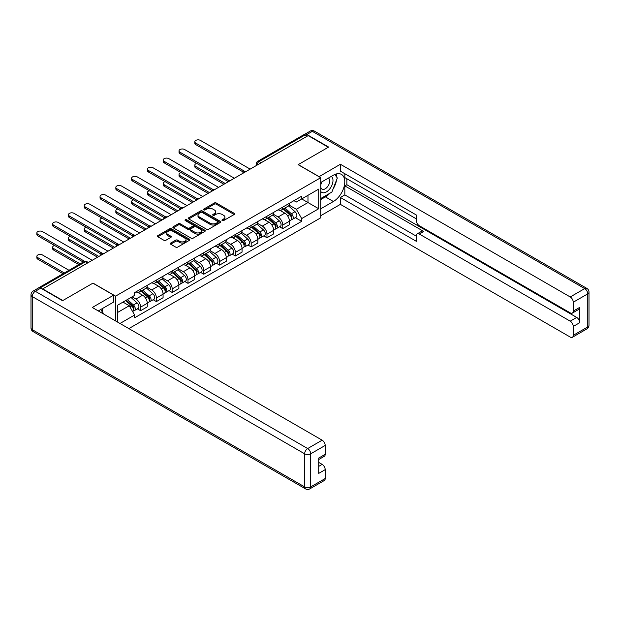 <?xml version="1.0" encoding="UTF-8"?>
<svg xmlns="http://www.w3.org/2000/svg" width="620" height="620" viewBox="0 0 620 620"><rect width="100%" height="100%" fill="white"/><g stroke="black" fill="none" stroke-linecap="round" stroke-linejoin="round"><path stroke-width="0.93" d="M222.239 220.573A0.984 0.566 0 0 0 223.634 220.573L234.19 214.481A1.403 0.814 0 0 0 234.6 213.908A1.403 0.814 0 0 0 234.19 213.327L216.303 203.004A1.403 0.814 0 0 0 214.311 203.004L203.755 209.095A0.984 0.566 0 0 0 203.469 209.498A0.984 0.566 0 0 0 203.755 209.901A0.984 0.566 0 0 0 205.142 209.901L206.514 209.111A4.495 2.596 0 0 1 212.877 209.111L214.365 209.971A4.495 2.596 0 0 1 215.683 211.808A4.495 2.596 0 0 1 214.365 213.644L213.001 214.435A0.984 0.566 0 0 0 212.706 214.838A0.984 0.566 0 0 0 213.001 215.241A0.984 0.566 0 0 0 214.388 215.241L215.752 214.45A4.495 2.596 0 0 1 222.115 214.45L223.611 215.31A4.495 2.596 0 0 1 224.928 217.147A4.495 2.596 0 0 1 223.611 218.984L222.239 219.774A0.984 0.566 0 0 0 221.952 220.17A0.984 0.566 0 0 0 222.239 220.573L222.239 219.774M170.686 243.056A1.403 0.814 0 0 0 170.267 243.629A1.403 0.814 0 0 0 170.686 244.203L175.7 247.101A1.403 0.814 0 0 0 177.692 247.101L189.418 240.328A1.403 0.814 0 0 0 189.828 239.754A1.403 0.814 0 0 0 189.418 239.181L171.531 228.85A1.403 0.814 0 0 0 169.539 228.85L157.813 235.623A1.403 0.814 0 0 0 157.403 236.197A1.403 0.814 0 0 0 157.813 236.77L163.874 240.273A1.403 0.814 0 0 0 165.866 240.273L170.88 237.375A1.403 0.814 0 0 0 171.291 236.801A1.403 0.814 0 0 0 170.88 236.228L167.873 234.492A3.759 2.17 0 0 1 166.772 232.957A3.759 2.17 0 0 1 169.097 230.95A3.759 2.17 0 0 1 173.189 231.423L184.969 238.22A3.759 2.17 0 0 1 186.07 239.754A3.759 2.17 0 0 1 183.752 241.761A3.759 2.17 0 0 1 179.653 241.288L177.692 240.157A1.403 0.814 0 0 0 175.7 240.157L170.686 243.056L170.686 244.203L175.7 241.327L175.7 240.157M115.591 296.143L93.008 283.108L62.837 300.529L42.687 288.897L308.179 135.617L328.329 147.25L298.15 164.672L320.734 177.708L115.591 296.143L115.591 320.935M206.615 229.253A1.403 0.814 0 0 0 208.599 229.253L220.325 222.479A1.403 0.814 0 0 0 220.736 221.906A1.403 0.814 0 0 0 220.325 221.332L202.438 211.009A1.403 0.814 0 0 0 200.446 211.009L188.72 217.775A1.403 0.814 0 0 0 188.309 218.349A1.403 0.814 0 0 0 188.72 218.922L206.615 229.253M185.69 220.79A0.984 0.566 0 0 1 186.682 220.929L204.856 231.415L193.145 238.173A1.403 0.814 0 0 1 191.154 238.173L173.267 227.85L173.267 226.703A1.403 0.814 0 0 0 172.856 227.276A1.403 0.814 0 0 0 173.267 227.85M173.267 226.703L178.289 223.804A1.403 0.814 0 0 1 180.273 223.804L187.527 227.99A1.403 0.814 0 0 0 189.518 227.99L192.843 226.067A1.403 0.814 0 0 0 193.262 225.494A1.403 0.814 0 0 0 192.843 224.921L185.295 220.557A0.984 0.566 0 0 1 185.008 220.162A0.984 0.566 0 0 1 185.613 219.635A0.984 0.566 0 0 1 186.682 219.759L204.871 230.26A1.403 0.814 0 0 1 205.282 230.834A1.403 0.814 0 0 1 204.871 231.407L204.871 230.26M128.859 328.592L320.734 217.814L320.734 177.708M38.51 287.982A2.868 1.651 -120 0 0 38.114 288.114A2.868 1.651 -120 0 0 37.812 288.385M261.299 162.68L259.168 161.456A2.868 1.651 60 0 0 257.742 161.316L303.606 134.834A2.868 1.651 60 0 1 305.04 134.974L259.168 161.456A2.868 1.651 120 0 0 257.145 164.967L257.145 165.083M307.163 136.199L305.04 134.974M282.759 207.111A6.588 3.805 60 0 1 281.395 210.072L288.083 206.212A6.588 3.805 -120 0 0 289.447 203.251M273.281 214.202L278.101 216.992A6.588 3.805 60 0 1 282.759 225.06L289.447 221.201A6.588 3.805 -120 0 0 284.789 213.133L280.007 210.374M289.447 221.201L289.447 224.766L282.759 228.625L279.558 226.773M281.395 210.072A6.588 3.805 60 0 1 278.155 209.769M282.759 225.06L282.759 228.625M266.964 216.233A6.588 3.805 60 0 1 265.6 219.185L272.288 215.334A6.588 3.805 -120 0 0 273.653 212.373M263.763 235.894L266.964 237.747L273.653 233.887L273.653 230.322A6.588 3.805 -120 0 0 268.995 222.254L264.205 219.496M265.6 219.185A6.588 3.805 60 0 1 262.361 218.891M257.486 223.324L262.306 226.114A6.588 3.805 60 0 1 266.964 234.182L266.964 237.747M251.17 225.354A6.588 3.805 60 0 1 249.806 228.307L256.486 224.448A6.588 3.805 -120 0 0 257.85 221.495M247.969 245.016L251.17 246.861L257.85 243.009L257.85 239.444A6.588 3.805 -120 0 0 253.192 231.376L248.411 228.61M249.806 228.307A6.588 3.805 60 0 1 246.566 228.013M241.684 232.446L246.512 235.228A6.588 3.805 60 0 1 251.17 243.296L251.17 246.861M235.375 234.469A6.588 3.805 60 0 1 234.011 237.429L240.692 233.57A6.588 3.805 -120 0 0 242.056 230.609M232.174 254.138L235.375 255.983L242.056 252.123L242.056 248.558A6.588 3.805 -120 0 0 237.398 240.49L232.616 237.731M234.011 237.429A6.588 3.805 60 0 1 230.772 237.135M225.889 241.567L230.718 244.35A6.588 3.805 60 0 1 235.375 252.417L235.375 255.983M219.581 243.59A6.588 3.805 60 0 1 218.217 246.551L224.897 242.691A6.588 3.805 -120 0 0 226.261 239.731M216.372 263.252L219.581 265.104L226.261 261.245L226.261 257.68A6.588 3.805 -120 0 0 221.603 249.612L216.822 246.853M218.217 246.551A6.588 3.805 60 0 1 214.97 246.249M210.095 250.681L214.923 253.472A6.588 3.805 60 0 1 219.581 261.539L219.581 265.104M203.786 252.712A6.588 3.805 60 0 1 202.422 255.665L209.103 251.805A6.588 3.805 -120 0 0 210.467 248.853M200.578 272.374L203.786 274.226L210.467 270.367L210.467 266.801A6.588 3.805 -120 0 0 205.809 258.734L201.027 255.967M202.422 255.665A6.588 3.805 60 0 1 199.175 255.37M194.3 259.803L199.129 262.593A6.588 3.805 60 0 1 203.786 270.661L203.786 274.226M187.984 261.826A6.588 3.805 60 0 1 186.62 264.787L193.308 260.927A6.588 3.805 -120 0 0 194.672 257.974M184.783 281.496L187.992 283.34L194.672 279.488L194.672 275.916A6.588 3.805 -120 0 0 190.014 267.848L185.233 265.089M186.62 264.787A6.588 3.805 60 0 1 183.381 264.492M178.506 268.925L183.334 271.707A6.588 3.805 60 0 1 187.992 279.775L187.992 283.34M172.19 270.948A6.588 3.805 60 0 1 170.826 273.908L177.514 270.049A6.588 3.805 -120 0 0 178.878 267.088M168.989 290.61L172.19 292.462L178.878 288.602L178.878 285.037A6.588 3.805 -120 0 0 174.22 276.969L169.43 274.211M170.826 273.908A6.588 3.805 60 0 1 167.586 273.606M162.711 278.039L167.532 280.829A6.588 3.805 60 0 1 172.19 288.897L172.19 292.462M156.395 280.07A6.588 3.805 60 0 1 155.031 283.022L161.712 279.171A6.588 3.805 -120 0 0 163.076 276.21M153.194 299.731L156.395 301.584L163.076 297.724L163.076 294.159A6.588 3.805 -120 0 0 158.425 286.091L153.636 283.332M155.031 283.022A6.588 3.805 60 0 1 151.792 282.728M146.909 287.161L151.737 289.951A6.588 3.805 60 0 1 156.395 298.019L156.395 301.584M140.6 289.191A6.588 3.805 60 0 1 139.237 292.144L145.917 288.285A6.588 3.805 -120 0 0 147.281 285.332M137.4 308.853L140.6 310.705L147.281 306.846L147.281 303.281A6.588 3.805 -120 0 0 142.623 295.213L137.842 292.446M139.237 292.144A6.588 3.805 60 0 1 135.997 291.849M132.099 296.848L135.943 299.065A6.588 3.805 60 0 1 140.6 307.132L140.6 310.705M293.95 200.655L296.329 202.027L318.711 189.108L307.977 195.3L307.977 202.554L296.329 209.273L289.075 205.088M117.614 322.098L117.614 305.203L134.625 295.383L134.625 292.64L301.7 196.183L301.7 198.927L318.711 208.746L301.7 218.573L296.329 209.273M318.711 189.108L318.711 208.746M117.614 312.457L129.262 305.73L134.625 315.03L134.625 317.773L301.7 221.317L301.7 218.573M134.625 315.03L119.993 323.477M129.262 305.73L122.985 302.111M295.353 217.659L301.7 221.317M222.634 220.712L223.611 220.154A4.495 2.596 0 0 0 224.928 218.317L224.928 217.147M215.683 211.808L215.683 212.978A4.495 2.596 0 0 1 214.365 214.815L213.388 215.38M234.174 214.489L216.303 204.174A1.403 0.814 0 0 0 214.311 204.174L204.151 210.04M220.309 222.495L202.438 212.172A1.403 0.814 0 0 0 200.446 212.172L188.744 218.938M217.845 222.309A0.984 0.566 0 0 0 218.131 221.906A0.984 0.566 0 0 0 217.845 221.511L202.136 212.443A0.984 0.566 0 0 0 200.748 212.443L199.307 213.272A4.495 2.596 0 0 0 197.989 215.109A4.495 2.596 0 0 0 199.307 216.946L210.04 223.146A4.495 2.596 0 0 0 216.403 223.146L217.845 222.309L217.845 223.479A0.984 0.566 0 0 0 218.131 223.076L218.131 221.906M197.989 215.109L197.989 216.279A4.495 2.596 0 0 0 199.307 218.116L199.307 216.946M217.845 223.479L216.403 224.308A4.495 2.596 0 0 1 210.04 224.308L199.307 218.116M173.282 227.858L178.289 224.975L178.289 223.804M193.262 225.494L193.262 226.664A1.403 0.814 0 0 1 192.843 227.238L189.518 229.16A1.403 0.814 0 0 1 187.527 229.16L180.273 224.975A1.403 0.814 0 0 0 178.289 224.975M195.06 232.337A3.759 2.17 0 0 0 199.152 232.81A3.759 2.17 0 0 0 201.477 230.803A3.759 2.17 0 0 0 200.376 229.268L196.222 226.874A1.403 0.814 0 0 0 194.238 226.874L190.906 228.796A1.403 0.814 0 0 0 190.495 229.369A1.403 0.814 0 0 0 190.906 229.942L195.06 232.337L195.06 233.508A3.759 2.17 0 0 0 199.152 233.98A3.759 2.17 0 0 0 201.477 231.973L201.477 230.803M190.495 229.369L190.495 230.539A1.403 0.814 0 0 0 190.906 231.113L190.906 229.942M195.06 233.508L190.906 231.113M186.07 239.754L186.07 240.924A3.759 2.17 0 0 1 183.752 242.931A3.759 2.17 0 0 1 179.653 242.459L177.692 241.327A1.403 0.814 0 0 0 175.7 241.327M166.772 232.957L166.772 234.128A3.759 2.17 0 0 0 167.873 235.662L167.873 234.492M170.864 237.383L167.873 235.662M189.418 239.181L189.418 240.328L171.531 230.02A1.403 0.814 0 0 0 169.539 230.02L157.829 236.778L157.813 235.623M283.216 209.017L289.656 214.76A3.581 2.069 60 0 1 290.78 220.294L289.447 221.069M283.387 209.172L286.417 210.916M196.742 163.409A3.294 1.899 -0 0 0 194.82 165.137A3.294 1.899 -0 0 0 195.788 166.486L225.246 183.497M283.867 208.646L291.028 215.031A1.721 0.992 60 0 1 291.571 217.69A1.721 0.992 60 0 1 291.416 217.752M284.944 208.026L291.377 213.768A3.581 2.069 60 0 1 292.501 219.302A3.581 2.069 60 0 1 291.423 219.418M288.533 205.871L295.019 211.66A3.581 2.069 60 0 1 296.143 217.202L292.501 219.302M223.936 184.256L195.788 168.005A3.294 1.899 180 0 1 194.82 166.656L194.82 165.137M243.35 172.081L195.788 144.623A3.294 1.899 180 0 1 194.82 143.274L194.82 141.755A3.294 1.899 -0 0 0 195.788 143.096L244.66 171.314M250.154 169.113L200.446 140.407A3.294 1.899 -0 0 0 196.85 139.996A3.294 1.899 -0 0 0 194.82 141.755M267.422 218.139L273.862 223.882A3.581 2.069 60 0 1 274.986 229.415L273.645 230.19M267.592 218.287L270.622 220.038M180.947 172.531A3.294 1.899 -0 0 0 179.025 174.259A3.294 1.899 -0 0 0 179.986 175.6L209.452 192.611M268.072 217.76L275.233 224.153A1.721 0.992 60 0 1 275.776 226.812A1.721 0.992 60 0 1 275.621 226.874M269.142 217.147L275.582 222.89A3.581 2.069 60 0 1 276.706 228.424A3.581 2.069 60 0 1 275.621 228.54M272.73 214.993L279.225 220.782A3.581 2.069 60 0 1 280.349 226.315L276.706 228.424M208.134 193.378L179.986 177.126A3.294 1.899 180 0 1 179.025 175.778L179.025 174.259M251.627 227.253L258.067 233.004A3.581 2.069 60 0 1 259.191 238.537L257.85 239.304M251.797 227.408L254.828 229.16M165.153 181.652A3.294 1.899 -0 0 0 163.231 183.381A3.294 1.899 -0 0 0 164.192 184.721L193.657 201.733M252.278 226.881L259.439 233.275A1.721 0.992 60 0 1 259.981 235.933A1.721 0.992 60 0 1 259.819 235.995M253.347 226.261L259.788 232.004A3.581 2.069 60 0 1 260.912 237.545A3.581 2.069 60 0 1 259.827 237.654M256.936 224.107L263.43 229.904A3.581 2.069 60 0 1 264.554 235.437L260.912 237.545M192.34 202.492L164.192 186.24A3.294 1.899 180 0 1 163.231 184.9L163.231 183.381M319.013 176.716L340.38 164.261L570.222 296.964L584.707 288.602L312.325 131.347L306.861 134.509L328.631 147.072L298.251 164.61L319.013 176.599M320.734 182.505L333.389 175.197A16.112 9.3 120 0 1 341.442 174.398A16.112 9.3 120 0 1 343.914 187.302A16.112 9.3 120 0 1 333.389 201.5L320.734 208.808M320.734 215.706L340.38 204.368L340.38 197.47L416.314 241.312L416.314 235.817A4.293 2.48 -120 0 1 417.206 233.849A4.293 2.48 -120 0 1 419.353 234.065L570.222 321.168L576.708 317.425A4.293 2.48 60 0 1 579.746 322.687L579.746 307.373A4.293 2.48 60 0 1 578.855 309.334L572.376 313.077A4.293 2.48 -120 0 0 573.26 311.108L573.26 302.227A4.293 2.48 -120 0 0 570.222 296.964M346.859 178.762L346.859 184.721L344.829 185.892L344.829 194.897L340.38 197.47M344.829 173.732L344.829 177.591L416.314 218.86M572.376 313.077A4.293 2.48 -120 0 1 570.222 312.868L419.353 225.758A4.293 2.48 -120 0 1 416.314 220.503L416.314 215.001L340.38 171.159L340.38 164.261M340.38 204.368L570.222 337.063A4.293 2.48 -120 0 0 572.376 337.28A4.293 2.48 -120 0 0 573.26 335.312L573.26 326.43A4.293 2.48 -120 0 0 570.222 321.168M306.861 134.509A4.293 2.48 -120 0 0 304.714 134.292A4.293 2.48 -120 0 0 304.257 134.703M344.829 185.892L423.809 231.493L419.353 234.065M346.859 184.721L576.708 317.425M344.829 194.897L416.314 236.166M417.206 233.849L421.662 231.276A4.293 2.48 60 0 1 423.809 231.493M320.734 199.57L325.392 196.881A16.112 9.3 120 0 0 329.856 193.254M333.056 189.038A16.112 9.3 120 0 0 336.521 180.102M336.784 177.212A16.112 9.3 120 0 0 336.381 173.925M40.765 288.137L35.294 291.292A4.293 2.48 -120 0 0 33.147 291.082L38.618 287.92A4.293 2.48 60 0 1 40.765 288.137L62.535 300.708L92.907 283.17L113.669 295.151L113.669 302.048L99.285 310.349A16.112 9.3 120 0 0 98.317 310.961M113.669 295.151L92.302 307.489L322.152 440.185A4.293 2.48 60 0 1 325.19 445.447L325.19 454.336A4.293 2.48 60 0 1 324.299 456.305L318.711 459.529M102.633 312.302L102.633 308.419M318.711 466.38L322.152 464.388A4.293 2.48 60 0 1 325.19 469.65L325.19 478.539A4.293 2.48 60 0 1 324.299 480.5L309.822 488.862A4.293 2.48 -120 0 0 310.705 486.894L325.19 478.539M325.19 454.336L318.711 458.079L318.711 473.393L325.19 469.65M322.152 464.388L318.711 462.404M320.734 191.448A9.308 5.371 120 0 0 328.135 190.642A9.308 5.371 120 0 0 332.987 180.513A9.308 5.371 120 0 0 331.297 176.406M321.517 182.048A9.308 5.371 120 0 0 320.734 183.729M320.734 186.845A6.371 3.681 120 0 0 322.02 189.139A6.371 3.681 120 0 0 326.926 187.434A6.371 3.681 120 0 0 329.708 181.017A6.371 3.681 120 0 0 328.391 178.103A6.371 3.681 120 0 0 328.368 178.095M322.036 181.745A6.371 3.681 120 0 0 320.734 185.566M334.846 174.46L337.334 178.002L331.871 192.092L320.935 198.4M100.688 309.543L103.238 313.162L103.029 313.681M227.556 181.203L179.986 153.737A3.294 1.899 180 0 1 179.025 152.396L179.025 150.877A3.294 1.899 -0 0 0 179.986 152.218L228.865 180.435M234.36 178.234L184.644 149.529A3.294 1.899 -0 0 0 181.055 149.118A3.294 1.899 -0 0 0 179.025 150.877M211.761 190.325L164.192 162.858A3.294 1.899 180 0 1 163.231 161.518L163.231 159.991A3.294 1.899 -0 0 0 164.192 161.34L213.063 189.557M218.565 187.356L168.849 158.65A3.294 1.899 -0 0 0 165.261 158.24A3.294 1.899 -0 0 0 163.231 159.991M235.833 236.375L242.265 242.118A3.581 2.069 60 0 1 243.389 247.659L242.056 248.426M236.003 236.53L239.033 238.281M149.35 190.766A3.294 1.899 -0 0 0 147.436 192.494A3.294 1.899 -0 0 0 148.397 193.843L177.863 210.854M236.483 236.003L243.644 242.389A1.721 0.992 60 0 1 244.179 245.047A1.721 0.992 60 0 1 244.024 245.109M237.553 235.383L243.993 241.126A3.581 2.069 60 0 1 245.117 246.659A3.581 2.069 60 0 1 244.032 246.776M241.141 233.228L247.636 239.026A3.581 2.069 60 0 1 248.76 244.559L245.117 246.659M176.545 211.614L148.397 195.362A3.294 1.899 180 0 1 147.436 194.021L147.436 192.494M220.038 245.497L226.471 251.24A3.581 2.069 60 0 1 227.594 256.773L226.261 257.548M220.208 245.652L223.239 247.396M133.556 199.888A3.294 1.899 -0 0 0 131.634 201.616A3.294 1.899 -0 0 0 132.602 202.965L162.068 219.976M220.689 245.125L227.85 251.511A1.721 0.992 60 0 1 228.385 254.169A1.721 0.992 60 0 1 228.23 254.231M221.758 244.505L228.191 250.248A3.581 2.069 60 0 1 229.315 255.781A3.581 2.069 60 0 1 228.238 255.897M225.347 242.35L231.841 248.14A3.581 2.069 60 0 1 232.965 253.681L229.315 255.781M160.75 220.736L132.602 204.484A3.294 1.899 180 0 1 131.634 203.135L131.634 201.616M204.244 254.619L210.676 260.361A3.581 2.069 60 0 1 211.8 265.895L210.467 266.67M204.414 254.766L207.444 256.517M117.761 209.01A3.294 1.899 -0 0 0 115.839 210.738A3.294 1.899 -0 0 0 116.808 212.079L146.274 229.09M204.887 254.239L212.056 260.632A1.721 0.992 60 0 1 212.59 263.291A1.721 0.992 60 0 1 212.435 263.353M205.964 253.619L212.397 259.369A3.581 2.069 60 0 1 213.52 264.903A3.581 2.069 60 0 1 212.443 265.019M209.552 251.464L216.047 257.261A3.581 2.069 60 0 1 217.171 262.795L213.52 264.903M144.956 229.85L116.808 213.598A3.294 1.899 180 0 1 115.839 212.257L115.839 210.738M195.967 199.438L148.397 171.98A3.294 1.899 180 0 1 147.436 170.632L147.436 169.113A3.294 1.899 -0 0 0 148.397 170.461L197.268 198.679M202.771 196.47L153.055 167.772A3.294 1.899 -0 0 0 149.467 167.353A3.294 1.899 -0 0 0 147.436 169.113M180.164 208.56L132.602 181.094A3.294 1.899 180 0 1 131.634 179.754L131.634 178.234A3.294 1.899 -0 0 0 132.602 179.575L181.474 207.793M186.976 205.592L137.26 176.886A3.294 1.899 -0 0 0 133.672 176.475A3.294 1.899 -0 0 0 131.634 178.234M164.37 217.682L116.808 190.216A3.294 1.899 180 0 1 115.839 188.875L115.839 187.356A3.294 1.899 -0 0 0 116.808 188.697L165.68 216.915M171.182 214.714L121.466 186.008A3.294 1.899 -0 0 0 117.877 185.597A3.294 1.899 -0 0 0 115.839 187.356M188.441 263.733L194.882 269.475A3.581 2.069 60 0 1 196.005 275.017L194.672 275.784M188.612 263.887L191.642 265.639M101.967 218.131A3.294 1.899 -0 0 0 100.045 219.86A3.294 1.899 -0 0 0 101.014 221.201L130.471 238.212M189.092 263.361L196.253 269.754A1.721 0.992 60 0 1 196.796 272.405A1.721 0.992 60 0 1 196.641 272.474M190.169 262.74L196.602 268.483A3.581 2.069 60 0 1 197.726 274.024A3.581 2.069 60 0 1 196.649 274.133M193.758 260.586L200.245 266.383A3.581 2.069 60 0 1 201.368 271.917L197.726 274.024M129.161 238.971L101.014 222.72A3.294 1.899 180 0 1 100.045 221.379L100.045 219.86M148.575 226.796L101.014 199.338A3.294 1.899 180 0 1 100.045 197.989L100.045 196.47A3.294 1.899 -0 0 0 101.014 197.819L149.885 226.037M155.388 223.828L105.671 195.13A3.294 1.899 -0 0 0 102.075 194.719A3.294 1.899 -0 0 0 100.045 196.47M172.647 272.854L179.087 278.597A3.581 2.069 60 0 1 180.211 284.13L178.87 284.906M172.817 273.009L175.847 274.753M86.172 227.246A3.294 1.899 -0 0 0 84.25 228.974A3.294 1.899 -0 0 0 85.211 230.322L114.677 247.333M173.298 272.482L180.459 278.868A1.721 0.992 60 0 1 181.001 281.526A1.721 0.992 60 0 1 180.846 281.589M174.367 271.862L180.808 277.605A3.581 2.069 60 0 1 181.931 283.138A3.581 2.069 60 0 1 180.846 283.255M177.956 269.708L184.45 275.497A3.581 2.069 60 0 1 185.574 281.038L181.931 283.138M113.359 248.093L85.211 231.841A3.294 1.899 180 0 1 84.25 230.493L84.25 228.974M132.781 235.918L85.211 208.46A3.294 1.899 180 0 1 84.25 207.111L84.25 205.592A3.294 1.899 -0 0 0 85.211 206.94L134.091 235.151M139.585 232.95L89.869 204.251A3.294 1.899 -0 0 0 86.281 203.833A3.294 1.899 -0 0 0 84.25 205.592M156.852 281.976L163.292 287.719A3.581 2.069 60 0 1 164.416 293.252L163.076 294.027M157.023 282.123L160.053 283.875M70.378 236.367A3.294 1.899 -0 0 0 68.456 238.096A3.294 1.899 -0 0 0 69.417 239.444L98.882 256.455M157.503 281.596L164.664 287.99A1.721 0.992 60 0 1 165.207 290.648A1.721 0.992 60 0 1 165.044 290.71M158.573 280.984L165.013 286.727A3.581 2.069 60 0 1 166.137 292.26A3.581 2.069 60 0 1 165.052 292.377M162.161 278.829L168.656 284.619A3.581 2.069 60 0 1 169.779 290.152L166.137 292.26M97.565 257.215L69.417 240.963A3.294 1.899 180 0 1 68.456 239.615L68.456 238.096M116.986 245.04L69.417 217.574A3.294 1.899 180 0 1 68.456 216.233L68.456 214.714A3.294 1.899 -0 0 0 69.417 216.054L118.296 244.272M123.791 242.071L74.075 213.365A3.294 1.899 -0 0 0 70.486 212.954A3.294 1.899 -0 0 0 68.456 214.714M141.058 291.098L147.498 296.841A3.581 2.069 60 0 1 148.622 302.374L147.281 303.141M141.228 291.245L144.258 292.997M54.576 245.489A3.294 1.899 -0 0 0 52.661 247.217A3.294 1.899 -0 0 0 53.622 248.558L80.12 263.856M141.709 290.718L148.87 297.112A1.721 0.992 60 0 1 149.412 299.77A1.721 0.992 60 0 1 149.25 299.832M142.778 290.098L149.219 295.841A3.581 2.069 60 0 1 150.342 301.382A3.581 2.069 60 0 1 149.257 301.498M146.367 287.944L152.861 293.74A3.581 2.069 60 0 1 153.985 299.274L150.342 301.382M78.81 264.616L53.622 250.077A3.294 1.899 180 0 1 52.661 248.736L52.661 247.217M101.192 254.161L53.622 226.695A3.294 1.899 180 0 1 52.661 225.354L52.661 223.828A3.294 1.899 -0 0 0 53.622 225.176L102.494 253.394M107.996 251.193L58.28 222.487A3.294 1.899 -0 0 0 54.692 222.076A3.294 1.899 -0 0 0 52.661 223.828M125.658 300.568L131.696 305.954A3.581 2.069 60 0 1 132.82 311.496L132.641 311.596M125.713 300.529L128.464 302.118M68.983 270.289L42.486 254.99A3.294 1.899 -0 0 0 38.897 254.58A3.294 1.899 -0 0 0 36.859 256.331A3.294 1.899 -0 0 0 37.828 257.68L64.325 272.978M126.302 300.188L133.075 306.233A1.721 0.992 60 0 1 133.61 308.884A1.721 0.992 60 0 1 133.455 308.946M127.379 299.569L133.416 304.963A3.581 2.069 60 0 1 134.54 310.496A3.581 2.069 60 0 1 133.463 310.612M131.022 297.468L137.067 302.862A3.581 2.069 60 0 1 138.19 308.396L134.54 310.496M63.008 273.738L37.828 259.199A3.294 1.899 180 0 1 36.859 257.858L36.859 256.331M83.258 262.051L37.828 235.817A3.294 1.899 180 0 1 36.859 234.469L36.859 232.95A3.294 1.899 -0 0 0 37.828 234.298L84.677 261.346M92.202 260.307L42.486 231.609A3.294 1.899 -0 0 0 38.897 231.198A3.294 1.899 -0 0 0 36.859 232.95M257.246 165.021L257.145 164.967A2.868 1.651 0 0 1 256.308 163.796L256.308 165.563M156.395 298.019L163.076 294.159M172.19 288.897L178.878 285.037M187.992 279.775L194.672 275.916M203.786 270.661L210.467 266.801M219.581 261.539L226.261 257.68M235.375 252.417L242.056 248.558M251.17 243.296L257.85 239.444M266.964 234.182L273.653 230.322M140.6 307.132L147.281 303.281M135.943 299.065L142.623 295.213M151.737 289.951L158.425 286.091M167.532 280.829L174.22 276.969M183.334 271.707L190.014 267.848M199.129 262.593L205.809 258.734M214.923 253.472L221.603 249.612M230.718 244.35L237.398 240.49M246.512 235.228L253.192 231.376M262.306 226.114L268.995 222.254M278.101 216.992L284.789 213.133M246.031 171.5A2.868 1.651 120 0 0 244.768 172.228M230.237 180.614A2.868 1.651 120 0 0 228.974 181.342M214.442 189.736A2.868 1.651 120 0 0 213.179 190.464M198.648 198.857A2.868 1.651 120 0 0 197.377 199.586M182.846 207.971A2.868 1.651 120 0 0 181.583 208.708M167.051 217.093A2.868 1.651 120 0 0 165.788 217.822M151.257 226.215A2.868 1.651 120 0 0 149.994 226.943M135.462 235.337A2.868 1.651 120 0 0 134.199 236.065M119.668 244.451A2.868 1.651 120 0 0 118.404 245.187M103.873 253.572A2.868 1.651 120 0 0 102.602 254.301M87.544 262.996L85.421 261.772L40.207 287.874M88.381 262.516L86.847 261.632A2.868 1.651 120 0 0 85.421 261.772A2.868 1.651 60 0 0 83.987 261.632L38.114 288.114M223.611 220.154L223.611 218.984M213.001 215.241L213.001 214.435M214.365 214.815L214.365 213.644M203.755 209.901L203.755 209.095M214.311 204.174L214.311 203.004M216.303 204.174L216.303 203.004M234.19 214.481L234.19 213.327M188.72 218.922L188.72 217.775M200.446 212.172L200.446 211.009M202.438 212.172L202.438 211.009M220.325 222.479L220.325 221.332M210.04 224.308L210.04 223.146M216.403 224.308L216.403 223.146M180.273 224.975L180.273 223.804M187.527 229.16L187.527 227.99M189.518 229.16L189.518 227.99M192.843 227.238L192.843 226.067M186.682 220.929L186.682 219.759M177.692 241.327L177.692 240.157M179.653 242.459L179.653 241.288M170.88 237.375L170.88 236.228M169.539 230.02L169.539 228.85M171.531 230.02L171.531 228.85M289.656 214.76L287.649 215.923M291.927 216.907L291.284 217.279M295.019 211.66L291.377 213.768M195.788 168.005L195.788 166.486M195.788 143.096L195.788 144.623M273.862 223.882L271.854 225.037M276.132 226.021L275.481 226.393M279.225 220.782L275.582 222.89M179.986 177.126L179.986 175.6M258.067 233.004L256.06 234.159M260.338 235.143L259.687 235.515M263.43 229.904L259.788 232.004M164.192 186.24L164.192 184.721M573.26 311.108L579.746 307.373M579.746 322.687L573.26 326.43M573.26 335.312L587.745 326.957L587.745 293.865L573.26 302.227M325.392 196.881L333.389 201.5M587.745 326.957A4.293 2.48 60 0 1 586.853 328.918A4.293 4.293 0 0 0 589 325.198A4.293 2.48 180 0 1 587.745 326.957M587.745 293.865A4.293 2.48 0 0 0 589 292.113A4.293 4.293 0 0 0 586.853 288.393A4.293 2.48 -60 0 0 584.707 288.602A4.293 2.48 60 0 1 587.745 293.865M304.714 134.292L310.178 131.138A4.293 2.48 60 0 1 312.325 131.347A4.293 2.48 -60 0 1 314.479 131.138L586.853 288.393M33.147 291.082A4.293 4.293 0 0 0 31 294.802A4.293 2.48 180 0 0 32.255 296.554A4.293 2.48 -60 0 1 35.294 291.292L307.675 448.547A4.293 2.48 -60 0 0 304.637 453.809L32.255 296.554L32.255 329.646L304.637 486.894L304.637 453.809A4.293 2.48 0 0 0 310.705 453.809L310.705 486.894A4.293 2.48 180 0 1 304.637 486.894A4.293 2.48 -60 0 0 305.521 488.862A4.293 4.293 0 0 0 309.822 488.862M325.19 445.447L310.705 453.809A4.293 2.48 -120 0 0 307.675 448.547L322.152 440.185M33.147 331.607A4.293 2.48 -60 0 1 32.255 329.646A4.293 2.48 0 0 1 31 327.887A4.293 4.293 0 0 0 33.147 331.607L305.521 488.862M179.986 152.218L179.986 153.737M164.192 161.34L164.192 162.858M242.265 242.118L240.258 243.28M244.536 244.264L243.892 244.637M247.636 239.026L243.993 241.126M148.397 195.362L148.397 193.843M226.471 251.24L224.463 252.402M228.741 253.386L228.098 253.758M231.841 248.14L228.191 250.248M132.602 204.484L132.602 202.965M210.676 260.361L208.669 261.516M212.947 262.5L212.304 262.872M216.047 257.261L212.397 259.369M116.808 213.598L116.808 212.079M148.397 170.461L148.397 171.98M132.602 179.575L132.602 181.094M116.808 188.697L116.808 190.216M194.882 269.475L192.874 270.638M197.152 271.622L196.509 271.994M200.245 266.383L196.602 268.483M101.014 222.72L101.014 221.201M101.014 197.819L101.014 199.338M179.087 278.597L177.08 279.76M181.358 280.744L180.715 281.116M184.45 275.497L180.808 277.605M85.211 231.841L85.211 230.322M85.211 206.94L85.211 208.46M163.292 287.719L161.285 288.874M165.563 289.858L164.912 290.23M168.656 284.619L165.013 286.727M69.417 240.963L69.417 239.444M69.417 216.054L69.417 217.574M147.498 296.841L145.491 297.995M149.761 298.979L149.118 299.351M152.861 293.74L149.219 295.841M53.622 250.077L53.622 248.558M53.622 225.176L53.622 226.695M131.696 305.954L129.968 306.954M133.967 308.101L133.323 308.473M137.067 302.862L133.416 304.963M37.828 259.199L37.828 257.68M37.828 234.298L37.828 235.817M246.272 171.352A2.868 2.868 0 0 0 242.598 173.476M230.477 180.474A2.868 2.868 0 0 0 226.804 182.598M214.683 189.596A2.868 2.868 0 0 0 211.009 191.72M198.888 198.718A2.868 2.868 0 0 0 195.215 200.833M183.094 207.832A2.868 2.868 0 0 0 179.42 209.955M167.299 216.953A2.868 2.868 0 0 0 163.618 219.077M151.497 226.075A2.868 2.868 0 0 0 147.824 228.199M135.702 235.189A2.868 2.868 0 0 0 132.029 237.313M119.908 244.311A2.868 2.868 0 0 0 116.234 246.435M104.114 253.433A2.868 2.868 0 0 0 100.44 255.556M86.847 261.632A2.868 2.868 0 0 0 83.987 261.632M257.742 161.316A2.868 2.868 0 0 0 256.308 163.796M572.376 337.28L586.853 328.918M589 325.198L589 292.113M314.479 131.138A4.293 4.293 0 0 0 310.178 131.138M31 294.802L31 327.887"/></g></svg>
